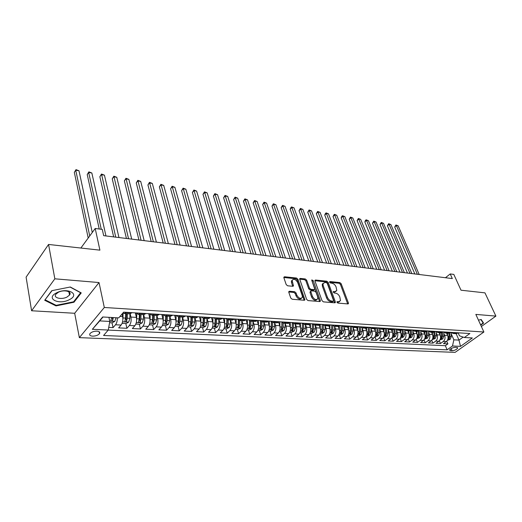 <?xml version="1.0" encoding="UTF-8"?>
<svg xmlns="http://www.w3.org/2000/svg" width="522" height="522" viewBox="0 0 522 522"><rect width="100%" height="100%" fill="white"/><g stroke="black" fill="none" stroke-linecap="round" stroke-linejoin="round"><path stroke-width="0.78" d="M336.977 302.271L337.923 303.093L347.88 303.928L348.442 303.602L348.396 302.923L341.173 283.733L339.855 282.585L329.969 281.541L329.584 282.219L330.517 283.028L331.809 283.165C333.702 283.557 335.117 284.79 336.064 286.872L336.807 290.519L334.935 291.609L333.225 291.726L334.197 292.992L335.489 293.116C337.388 293.495 338.817 294.734 339.776 296.842L340.52 300.581L338.661 301.67L336.944 301.807L336.977 302.271L337.878 302.349L339.613 301.553M92.622 336.161C95.728 336.103 98.019 335.274 99.487 333.669C100.263 332.24 99.389 331.398 96.857 331.15C93.751 331.196 91.461 332.025 89.967 333.63C89.177 335.085 90.065 335.927 92.622 336.161M289.449 291.237L288.751 291.694L288.796 292.274L290.741 298.01L292.163 299.236L304.241 300.254L304.907 299.83L297.905 279.231L296.522 278.03L284.536 276.771L283.837 277.221L283.883 277.769L286.187 284.568L287.596 285.788L292.777 286.284L293.462 285.854L292.131 280.392C293.762 278.487 295.609 279.179 297.671 282.461L302.245 295.635L302.368 297.266C300.711 299.158 298.858 298.453 296.809 295.152L296.046 292.933L294.636 291.713L289.449 291.237L288.731 291.915M481.369 326.491L495.9 316.104L484.958 292.862L461.011 290.206L453.814 274.402L450.212 273.946L452.313 278.572L103.669 235.663L102.273 229.393L95.193 228.486L80.877 248.035M54.843 278.813L31.594 310.76L74.685 313.278L99.017 282.546L54.843 278.813L48.559 244.453L99.911 250.149L95.193 228.486M99.017 282.546L104.309 307.478L483.894 331.999L455.086 352.376L79.357 337.643L104.309 307.478M495.9 316.104L475.836 314.407L483.894 331.999M322.028 300.679L323.399 301.866L334.765 302.825L335.359 302.473L335.313 301.807L328.168 282.376L326.831 281.214L315.542 280.027L314.916 280.405L314.962 281.006L322.028 300.679M319.738 301.559L308.019 300.574L306.623 299.36L299.608 278.833L300.274 278.422L305.279 278.95L306.649 280.138L309.474 288.111L310.851 289.305L314.146 289.625L314.779 289.234L311.784 280.36L311.751 279.942L313.148 280.503L320.319 300.528L320.364 301.174L319.738 301.559M31.594 310.76L26.1 277.143L48.559 244.453M108.733 327.405L113.065 327.62L112.034 322.837M117.28 317.807C117.385 320.769 116.797 323.092 115.525 324.769L121.104 325.056L118.638 327.888L126.898 328.286L125.841 323.562M130.193 313.885L130.924 317.063C131.492 320.469 130.976 323.275 129.384 325.48L134.846 325.754L132.347 328.553L140.425 328.945L139.335 324.273M143.726 314.733L144.47 317.852C145.057 321.219 144.542 323.992 142.937 326.172L148.274 326.439L145.749 329.206L153.644 329.584L152.528 324.965M156.952 315.536L157.716 318.622C158.316 321.95 157.807 324.691 156.189 326.844L161.402 327.111L158.858 329.839L166.583 330.217L165.435 325.637M169.891 316.319L170.668 319.373C171.288 322.668 170.779 325.376 169.141 327.503L174.244 327.764L171.673 330.459L179.235 330.831L178.061 326.302M182.543 317.082L183.339 320.11C183.972 323.366 183.463 326.048 181.819 328.149L186.811 328.403L184.22 331.072L191.613 331.431L190.419 326.948M187.528 316.097L187.626 316.456M194.921 317.833L195.73 320.828C196.383 324.051 195.88 326.707 194.217 328.782L199.104 329.03L196.494 331.666L203.73 332.018L202.516 327.581M199.567 316.841L199.867 317.931M207.038 318.57L207.867 321.532C208.526 324.723 208.024 327.346 206.353 329.402L211.136 329.643L208.506 332.246L215.593 332.592L214.353 328.201M218.901 319.288L219.736 322.218C220.415 325.382 219.912 327.979 218.235 330.008L222.914 330.243L220.271 332.821L227.207 333.153L225.948 328.808M230.509 319.993L231.363 322.896C232.055 326.022 231.553 328.592 229.863 330.602L234.45 330.831L231.788 333.375L238.587 333.708L237.308 329.402M241.882 320.684L242.75 323.555C243.454 326.655 242.952 329.193 241.255 331.176L245.745 331.411L243.069 333.923L249.725 334.25L248.433 329.989M253.026 321.356L253.901 324.201C254.612 327.268 254.116 329.787 252.413 331.751L256.811 331.972L254.123 334.465L260.648 334.778L259.336 330.556M263.936 322.022L264.83 324.834C265.548 327.875 265.059 330.361 263.342 332.305L267.655 332.527L264.954 334.987L271.349 335.3L270.018 331.118M274.631 322.668L275.531 325.46C276.268 328.468 275.773 330.928 274.057 332.853L278.278 333.069L275.564 335.502L281.834 335.809L280.49 331.666M279.348 331.607L281.417 331.718L283.948 330.433L285.129 327.19L285.116 323.301L286.03 326.067C286.767 329.043 286.278 331.483 284.555 333.388L288.699 333.597L285.971 336.005L292.118 336.305L290.761 332.207M295.406 323.966L296.313 326.668C297.064 329.617 296.574 332.031 294.845 333.91L298.91 334.119L296.176 336.501L302.199 336.794L300.829 332.736M305.494 324.612L306.401 327.248C307.158 330.172 306.675 332.566 304.939 334.426L308.92 334.628L306.179 336.99L312.091 337.277L310.707 333.251M315.392 325.245L316.293 327.823C317.063 330.72 316.573 333.088 314.838 334.928L318.74 335.131L315.993 337.466L321.793 337.747L320.397 333.76M325.095 325.865L325.996 328.39C326.772 331.255 326.289 333.597 324.547 335.424L328.377 335.62L325.617 337.93L331.307 338.21L329.897 334.256M334.622 326.472L335.509 328.938C336.298 331.783 335.816 334.106 334.067 335.907L337.825 336.103L335.065 338.393L340.651 338.661L339.228 334.746M343.965 327.066L344.853 329.48C345.642 332.299 345.166 334.595 343.417 336.383L347.104 336.573L344.337 338.837L349.818 339.104L348.389 335.228M353.133 327.646L354.02 330.015C354.816 332.801 354.34 335.085 352.585 336.853L356.206 337.036L353.433 339.28L358.816 339.541L357.374 335.698M362.137 328.214L363.012 330.537C363.821 333.304 363.345 335.561 361.589 337.31L365.146 337.493L362.366 339.718L367.651 339.972L366.216 336.188M370.972 328.775L371.847 331.046C372.656 333.786 372.186 336.024 370.431 337.76L373.922 337.943L371.142 340.142L376.329 340.39L374.926 336.755M379.651 329.317L380.518 331.555C381.334 334.269 380.864 336.488 379.109 338.204L382.535 338.38L379.755 340.559L384.851 340.807L383.481 337.31M388.172 329.858L389.04 332.044C389.862 334.739 389.392 336.938 387.631 338.641L390.998 338.811L388.211 340.97L393.216 341.212L391.885 337.845M396.544 330.38L397.405 332.534C398.234 335.202 397.764 337.382 396.002 339.065L399.31 339.235L396.524 341.375L401.444 341.61L400.139 338.36M404.765 330.896L405.627 333.01C406.455 335.653 405.992 337.812 404.23 339.483L407.48 339.652L404.694 341.766L409.522 342.001L408.25 338.863M412.85 331.405L413.698 333.48C414.533 336.103 414.07 338.243 412.315 339.9L415.505 340.057L412.719 342.158L417.463 342.386L416.217 339.359M420.791 331.901L421.639 333.936C422.474 336.54 422.011 338.661 420.256 340.305L423.394 340.461L420.601 342.543L425.273 342.765L424.047 339.835M428.595 332.39L429.436 334.393C430.278 336.971 429.821 339.072 428.06 340.703L431.146 340.859L428.353 342.915L432.947 343.137L431.746 340.298M436.262 332.866L437.103 334.837C437.951 337.395 437.495 339.483 435.733 341.088L438.767 341.244L435.974 343.287L440.49 343.509L443.276 341.473C445.038 339.881 445.488 337.812 444.64 335.274L443.804 333.336M439.315 340.749L440.49 343.509M121.104 325.056C122.69 322.837 123.199 320.012 122.644 316.586L122.063 313.983M134.846 325.754C136.438 323.562 136.953 320.769 136.379 317.383L135.328 312.874M148.274 326.439C149.886 324.273 150.395 321.513 149.801 318.159L148.731 313.696M161.402 327.111C163.034 324.971 163.543 322.237 162.929 318.922L161.827 314.505M174.244 327.764C175.888 325.65 176.397 322.948 175.77 319.666L174.642 315.301M186.811 328.403C188.462 326.315 188.971 323.647 188.331 320.397L187.176 316.071M199.104 329.03C200.768 326.961 201.27 324.325 200.618 321.108L199.443 316.828M211.136 329.643C212.813 327.601 213.315 324.991 212.643 321.806L211.449 317.572M222.914 330.243C224.597 328.227 225.099 325.637 224.421 322.492L223.207 318.296M234.45 330.831C236.14 328.834 236.642 326.276 235.944 323.164L234.711 319.007M245.745 331.411C247.448 329.434 247.943 326.902 247.239 323.816L246.012 319.784M256.811 331.972C258.52 330.015 259.016 327.516 258.299 324.456L257.131 320.704M267.655 332.527C269.372 330.589 269.861 328.11 269.137 325.089L268.021 321.585M278.278 333.069C280.001 331.15 280.497 328.697 279.753 325.702L278.683 322.413M288.699 333.597C290.421 331.705 290.911 329.271 290.167 326.309L289.129 323.196M298.91 334.119C300.639 332.246 301.129 329.839 300.372 326.902L299.374 323.96M308.92 334.628C310.655 332.775 311.145 330.393 310.381 327.483L309.396 324.632M318.74 335.131C320.482 333.29 320.965 330.935 320.195 328.051L319.223 325.297M328.377 335.62C330.119 333.806 330.602 331.463 329.819 328.612L328.86 325.924M337.825 336.103C339.574 334.302 340.057 331.985 339.267 329.16L338.308 326.524M347.104 336.573C348.853 334.791 349.335 332.501 348.539 329.695L347.574 327.092M356.206 337.036C357.962 335.274 358.438 333.003 357.635 330.224L356.67 327.64M365.146 337.493C366.901 335.75 367.377 333.499 366.568 330.739L365.589 328.181M373.922 337.943C375.677 336.214 376.147 333.982 375.338 331.248L374.352 328.716M382.535 338.38C384.296 336.664 384.766 334.458 383.944 331.751L382.959 329.238M390.998 338.811C392.759 337.114 393.229 334.922 392.407 332.24L391.409 329.747M399.31 339.235C401.072 337.551 401.535 335.385 400.713 332.723L399.715 330.25M407.48 339.652C409.241 337.988 409.705 335.835 408.87 333.199L407.871 330.746M415.505 340.057C417.267 338.413 417.724 336.279 416.889 333.662L415.884 331.235M423.394 340.461C425.149 338.83 425.613 336.716 424.771 334.119L423.766 331.711M431.146 340.859C432.901 339.235 433.364 337.14 432.523 334.569L431.505 332.181M438.767 341.244C440.522 339.639 440.979 337.564 440.137 335.013L439.119 332.638M456.802 347.417L455.197 347.345C452.515 347.645 450.643 348.546 449.572 350.053L450.473 350.712L452.072 350.777C454.753 350.477 456.626 349.57 457.677 348.07L456.802 347.417M103.01 316.998L99.741 320.906L109.803 321.441L108.256 330.041L103.565 335.489L447.132 349.831L452.489 345.995L453.853 339.829L451.223 333.799M108.256 330.041L92.368 329.304L102.671 316.978L118.703 317.891L123.642 312.149L469.891 333.532L464.332 337.512L472.345 337.969L460.515 346.367L452.489 345.995M108.211 330.087L445.364 345.701L447.909 343.868L443.472 343.652L446.258 341.629C448.02 340.037 448.47 337.975 447.622 335.444L446.604 333.095M450.943 332.364L453.142 333.493L455.412 332.638M453.142 333.493L456.124 333.669L458.388 332.821M126.291 312.313L124.321 313.552L123.042 312.854M124.321 313.552L129.945 313.898L131.922 312.658M140.274 313.174L138.278 314.401L136.464 312.939M138.278 314.401L143.778 314.733L145.782 313.513M153.944 314.022L151.922 315.229L150.082 313.781M151.922 315.229L157.292 315.556L159.321 314.355M167.301 314.844L165.259 316.038L163.386 314.603M165.259 316.038L170.505 316.352L172.554 315.171M180.351 315.653L178.289 316.828L176.397 315.405M178.289 316.828L183.424 317.135L185.493 315.967M193.12 316.443L191.039 317.598L189.114 316.195M191.039 317.598L196.057 317.905L198.145 316.75M205.609 317.213L203.508 318.355L201.564 316.958M203.508 318.355L208.422 318.655L210.523 317.513M217.824 317.963L215.703 319.092L213.739 317.715M215.703 319.092L220.512 319.386L222.633 318.263M229.771 318.701L227.644 319.816L225.654 318.446M227.644 319.816L232.349 320.103L234.482 318.994M241.471 319.425L239.33 320.528L237.321 319.17M239.33 320.528L243.931 320.808L246.084 319.712M252.929 320.136L250.769 321.219L248.74 319.875M250.769 321.219L255.278 321.493L257.437 320.41M264.139 320.828L261.972 321.898L259.93 320.567M261.972 321.898L266.383 322.165L268.562 321.102M275.127 321.506L272.941 322.563L270.885 321.245M272.941 322.563L277.267 322.831L279.453 321.774M285.886 322.172L283.694 323.216L281.619 321.904M283.694 323.216L287.929 323.477L290.128 322.433M296.424 322.818L294.225 323.855L292.137 322.557M294.225 323.855L298.375 324.11L300.581 323.079M306.76 323.457L304.548 324.482L302.453 323.19M304.548 324.482L308.619 324.73L310.831 323.712M316.887 324.084L314.668 325.095L312.561 323.816M314.668 325.095L318.661 325.337L320.88 324.332M326.818 324.697L324.586 325.695L322.472 324.43M324.586 325.695L328.501 325.937L330.733 324.938M336.553 325.297L334.321 326.289L332.188 325.03M334.321 326.289L338.158 326.518L340.396 325.539M346.099 325.891L343.861 326.863L341.727 325.617M343.861 326.863L347.632 327.092L349.87 326.12M355.469 326.465L353.224 327.431L351.078 326.198M353.224 327.431L356.924 327.659L359.169 326.694M364.663 327.033L362.412 327.992L360.258 326.765M362.412 327.992L366.039 328.207L368.291 327.261M373.68 327.594L371.429 328.534L369.269 327.32L369.367 331.985L371.031 332.077L370.966 328.468M371.429 328.534L374.985 328.756L377.243 327.809M382.535 328.136L380.277 329.075L378.111 327.868M380.277 329.075L383.774 329.284L386.032 328.358M391.226 328.677L388.968 329.597L386.795 328.403M392.427 332.292L392.368 329.806L394.658 328.886M399.761 329.199L397.496 330.119L395.317 328.925M397.496 330.119L400.863 330.322L403.128 329.408M408.139 329.721L405.875 330.628L403.689 329.447M405.875 330.628L409.183 330.824L411.447 329.924M416.367 330.23L414.103 331.124L411.917 329.956M414.103 331.124L417.352 331.32L419.616 330.426M424.451 330.726L422.187 331.614L419.995 330.452M422.187 331.614L425.378 331.809L427.648 330.922M432.392 331.216L430.128 332.096L427.936 330.941M430.128 332.096L433.267 332.286L435.531 331.411M440.203 331.698L437.932 332.566L435.733 331.424M437.932 332.566L441.018 332.755L443.282 331.888M447.869 332.175L445.605 333.036L443.4 331.901M445.605 333.036L448.633 333.219L450.904 332.364M435.733 341.088L432.947 343.137M428.06 340.703L425.273 342.765M420.256 340.305L417.463 342.386M412.315 339.9L409.522 342.001M404.23 339.483L401.444 341.61M396.002 339.065L393.216 341.212M387.631 338.641L384.851 340.807M379.109 338.204L376.329 340.39M370.431 337.76L367.651 339.972M361.589 337.31L358.816 339.541M352.585 336.853L349.818 339.104M343.417 336.383L340.651 338.661M334.067 335.907L331.307 338.21M324.547 335.424L321.793 337.747M314.838 334.928L312.091 337.277M304.939 334.426L302.199 336.794M294.845 333.91L292.118 336.305M284.555 333.388L281.834 335.809M274.057 332.853L271.349 335.3M263.342 332.305L260.648 334.778M252.413 331.751L249.725 334.25M241.255 331.176L238.587 333.708M229.863 330.602L227.207 333.153M218.235 330.008L215.593 332.592M206.353 329.402L203.73 332.018M194.217 328.782L191.613 331.431M181.819 328.149L179.235 330.831M169.141 327.503L166.583 330.217M156.189 326.844L153.644 329.584M142.937 326.172L140.425 328.945M129.384 325.48L126.898 328.286M115.525 324.769L113.065 327.62M109.803 321.441L108.928 317.337M453.853 339.829L458.975 340.103L463.158 337.101M456.143 333.675L458.975 340.103L460.515 346.367M458.192 332.971L459.438 335.803L464.332 337.512M74.685 313.278L79.357 337.643M450.212 273.946L445.455 277.73M446.754 341.192L447.909 343.868M445.364 345.701L447.132 349.831M92.368 329.304L99.741 320.906M480.749 325.134L483.574 323.111L481.199 319.497L478.459 320.143M44.703 300.267L56.004 305.899L73.974 302.238L81.236 292.907L70.307 286.996L51.743 290.695L44.703 300.267M73.83 301.481L73.974 302.238M55.874 305.187L56.004 305.899M335.914 291.485L333.271 292.209M347.698 303.915L340.409 284.412L339.091 283.263L329.604 282.272M334.615 302.812L327.405 283.068L326.067 281.906L314.897 280.738M333.153 301.201L333.545 300.489L327.274 283.413L326.335 282.598L324.958 282.454L323.007 283.616L323.157 285.58L327.424 297.305C328.384 299.452 329.832 300.711 331.77 301.083L333.153 301.201L332.377 301.886L333.297 301.194M323.144 283.283L322.244 284.307L322.394 286.271L323.157 285.58M332.377 301.886L330.994 301.768C329.056 301.396 327.607 300.137 326.648 297.997L322.394 286.271M299.595 279.146L304.522 279.655L305.279 278.95M314.361 289.612L313.376 290.323L310.081 290.01L308.711 288.816L305.892 280.843L304.522 279.655M319.614 301.546L311.843 280.536M312.437 296.483C314.407 299.687 316.208 300.404 317.826 298.643L317.709 296.953L316.064 292.346L314.694 291.159L311.399 290.845L310.753 291.25L312.437 296.483L311.66 297.181C313.448 300.215 315.21 301.018 316.952 299.595M310.414 291.557L310.029 292.561L310.799 291.857M311.66 297.181L310.029 292.561M301.475 298.29C299.661 299.765 297.853 298.956 296.039 295.863L295.276 293.645L293.873 292.431L288.731 291.961M292.248 280.073L291.38 281.117L291.504 282.637L292.261 281.919M292.718 286.284L291.504 282.637M304.156 300.248L297.148 279.942L295.765 278.741L283.824 277.495M447.341 340.409L450.166 339.372L451.315 336.651L451.184 332.618M447.589 335.372L447.517 333.153M419.186 274.494L398.169 225.83L396.361 225.517L394.697 227.018L414.84 273.959M448.92 333.219L449.031 336.52L448.248 339.019L449.285 338.758L449.918 336.566L449.801 333.029M394.697 227.018L395.937 224.969L396.361 225.517L417.365 274.272M395.937 224.969L398.169 225.83M480.892 319.575L483.144 323.001L480.605 324.821M482.315 321.193L483.144 323.001M69.426 299.628C80.708 294.232 67.364 286.983 56.461 292.894C45.133 298.532 58.96 305.403 69.426 299.628M67.11 296.972L69.517 295.06C72.473 291.426 63.775 289.266 58.242 292.346L55.887 294.206C52.866 297.918 61.655 300.019 67.11 296.972M45.186 299.615L52.024 290.637M70.072 287.048L80.616 292.751L73.589 301.794L56.167 305.337L45.231 299.876M439.85 340.018L442.741 338.974L443.896 336.227L443.772 332.266M440.111 334.948L440.039 332.697M411.845 273.593L390.906 224.577L389.073 224.264L387.409 225.778L407.467 273.052M441.468 332.742L441.573 336.096L440.79 338.615L441.84 338.354L442.473 336.148L442.362 332.488M387.409 225.778L388.655 223.71L389.073 224.264L409.985 273.365M388.655 223.71L390.906 224.577M432.229 339.62L435.191 338.563L436.353 335.796L436.235 331.907M432.503 334.524L432.431 332.233M404.38 272.673L383.526 223.305L381.667 222.985L380.003 224.512L399.976 272.132M433.886 332.246L433.984 335.666L433.201 338.197L434.271 337.943L434.904 335.718L434.793 331.927M380.003 224.512L381.262 222.431L381.667 222.985L402.495 272.445M381.262 222.431L383.526 223.305M424.477 339.215L427.518 338.152L428.679 335.359L428.569 331.529M424.764 334.093L424.699 331.764M396.792 271.74L376.036 222.013L374.143 221.687L372.48 223.227L392.368 271.199M426.174 331.731L426.272 335.222L425.489 337.773L426.565 337.519L427.205 335.274L427.094 331.326M372.48 223.227L373.752 221.132L374.143 221.687L394.88 271.505M373.752 221.132L376.036 222.013M416.589 338.798L419.708 337.734L420.869 334.915L420.765 331.144M413.698 333.48L416.889 333.662L416.824 331.287M389.086 270.794L368.428 220.702L366.503 220.369L364.839 221.928L384.629 270.246M418.324 331.189L418.422 334.778L417.639 337.349L418.729 337.095L419.375 334.83L419.257 330.7L416.027 330.485M364.839 221.928L365.452 220.434L366.118 219.814L366.503 220.369L387.135 270.553M366.118 219.814L368.428 220.702M408.563 338.38L411.76 337.303L412.928 334.465L412.83 330.739M408.876 333.206L408.817 330.804M381.243 269.828L360.689 219.364L358.738 219.031L357.081 220.604L376.76 269.274M410.344 330.628L410.436 334.321L409.653 336.912L410.762 336.664L411.401 334.38L411.29 330.048M357.081 220.604L358.366 218.47L358.738 219.031L379.266 269.58M358.366 218.47L360.689 219.364M400.4 337.949L401.333 338.002L403.676 336.873L404.844 334.002L404.752 330.315M400.726 332.755L400.668 330.309M373.276 268.843L352.833 218.013L350.843 217.667L349.185 219.26L368.76 268.288M402.214 330.034L402.305 333.858L401.522 336.462L402.645 336.22L403.291 333.917L403.18 329.415M349.185 219.26L350.484 217.106L350.843 217.667L371.259 268.595M350.484 217.106L352.833 218.013M392.081 337.512L393.092 337.571L395.448 336.429L396.616 333.538L396.531 329.884M365.165 267.845L344.84 216.63L342.823 216.284L341.173 217.889L360.63 267.29M393.947 329.408L394.038 333.388L393.255 336.011L394.391 335.77L395.037 333.447L394.932 328.906M341.173 217.889L341.819 216.362L342.478 215.723L342.823 216.284L363.116 267.597M342.478 215.723L344.84 216.63M383.618 337.068L384.701 337.127L387.07 335.979L388.244 333.056L388.166 329.428M383.977 331.829L383.924 329.291M356.924 266.833L336.723 215.234L334.667 214.881L333.016 216.499L352.357 266.272M385.53 328.743L385.614 332.912L384.831 335.548L385.986 335.313L386.632 332.964L386.534 328.384M333.016 216.499L334.341 214.314L334.667 214.881L354.843 266.579M334.341 214.314L336.723 215.234M375.005 336.618L376.16 336.683L378.541 335.522L379.716 332.573L379.644 328.958M375.377 331.353L375.325 328.749M348.539 265.802L328.468 213.811L326.38 213.452L324.736 215.084L343.939 265.235M376.956 328.044L377.041 332.423L376.258 335.078L377.426 334.85L378.078 332.481L377.987 327.855M324.736 215.084L325.408 213.537L326.067 212.885L326.38 213.452L346.419 265.541M326.067 212.885L328.468 213.811M366.229 336.161L367.462 336.227L369.863 335.052L371.031 332.077M366.614 330.87L366.568 328.181M340.005 264.752L320.071 212.363L317.95 211.997L316.306 213.648L335.378 264.184M368.225 327.307L368.31 331.927L367.527 334.602L368.715 334.374L369.367 331.985M316.306 213.648L317.65 211.43L317.95 211.997L337.851 264.484M317.65 211.43L320.071 212.363M357.289 335.692L358.601 335.763L361.015 334.576L362.19 331.574L362.131 327.96M357.694 330.387L357.648 327.581M331.32 263.682L311.536 210.888L309.383 210.516L307.745 212.186L326.668 263.108M359.338 326.707L359.417 331.418L358.64 334.113L359.841 333.891L360.493 331.477L360.421 326.955M307.745 212.186L309.096 209.948L309.383 210.516L329.128 263.414M309.096 209.948L311.536 210.888M348.187 335.215L349.583 335.287L352.011 334.093L353.185 331.065L353.133 327.424M348.605 329.891L348.565 326.955M322.485 262.592L302.858 209.394L300.665 209.015L299.028 210.699L317.807 262.018M350.288 326.146L350.36 330.902L349.577 333.61L350.797 333.401L351.456 330.968L351.391 326.55M299.028 210.699L300.398 208.441L300.665 209.015L320.254 262.318M300.398 208.441L302.858 209.394M338.908 334.726L340.39 334.804L342.83 333.604L344.011 330.543L343.959 326.87M339.346 329.382L339.307 326.296M313.494 261.489L294.03 207.867L291.798 207.482L290.167 209.191L308.783 260.909M341.068 325.578L341.134 330.38L340.351 333.108L341.59 332.899L342.249 330.439L342.191 326.126M341.134 330.524L341.114 330.87M290.167 209.191L290.891 207.593L291.544 206.914L291.798 207.482L311.223 261.209M291.544 206.914L294.03 207.867M329.454 334.23L331.026 334.315L333.486 333.101L334.661 330.008L334.615 326.302M329.911 328.873L329.871 325.591M304.339 260.361L285.045 206.32L282.78 205.929L281.149 207.652L299.595 259.78M331.672 324.997L331.724 329.845L330.948 332.586L332.207 332.39L332.866 329.904L332.814 325.682M331.692 324.997L331.666 330.694M281.149 207.652L282.539 205.355L282.78 205.929L302.029 260.08M282.539 205.355L285.045 206.32M319.816 333.728L321.48 333.812L323.953 332.586L325.134 329.467L325.095 325.728M320.293 328.358L320.26 324.841M295.021 259.212L275.91 204.741L273.6 204.343L271.975 206.086L290.245 258.625M322.094 324.403L322.139 329.297L321.369 332.064L322.642 331.868L323.301 329.362L323.262 325.219M322.146 324.41L322.074 330.256L322.642 331.868M271.975 206.086L273.378 203.769L292.666 258.925M273.378 203.769L275.91 204.741M309.996 333.212L311.758 333.304L314.244 332.064L315.418 328.912L315.392 325.141M310.486 327.829L310.459 324.038M285.527 258.044L266.605 203.136L264.256 202.732L262.644 204.493L280.725 257.457M312.332 323.803L312.371 328.743L311.601 331.522L312.893 331.339L313.552 328.808L313.52 324.73M312.41 323.81L312.332 329.715L312.893 331.339M262.644 204.493L264.06 202.158L283.133 257.751M264.06 202.158L266.605 203.136M299.98 332.69L301.84 332.788L304.339 331.529L305.52 328.351L305.494 324.54M300.489 327.294L300.47 323.177M275.864 256.857L257.144 201.505L254.749 201.094L253.144 202.875L271.029 256.263M302.382 323.19L302.414 328.175L301.638 330.974L302.956 330.798L303.615 328.24L303.589 324.221M302.486 323.242L302.395 329.16L302.956 330.798M253.144 202.875L254.566 200.513L273.417 256.556M254.566 200.513L257.144 201.505M289.769 332.155L291.726 332.253L294.245 330.987L295.426 327.777L295.406 323.927M290.297 326.759L290.284 322.439M266.018 255.643L247.506 199.848L245.072 199.424L243.467 201.224L261.15 255.043M292.235 322.681L292.255 327.594L291.485 330.413L292.816 330.243L293.481 327.666L293.468 323.686M292.366 322.85L292.268 328.592L292.816 330.243M243.467 201.224L244.909 198.843L263.525 255.336M244.909 198.843L247.506 199.848M279.903 326.211L279.89 321.8M278.807 322.785L278.807 322.335M255.982 254.41L237.699 198.151L235.22 197.727L233.621 199.548L251.082 253.809M281.88 322.244L281.893 327.007L281.13 329.845L282.48 329.682L283.146 327.079L283.139 323.118M282.043 322.426L281.939 328.012L282.48 329.682M233.621 199.548L235.076 197.146L253.444 254.097M235.076 197.146L237.699 198.151M268.719 331.052L270.898 331.163L273.443 329.871L274.624 326.589L274.618 322.668M269.293 325.656L269.293 321.147M268.21 322.178L268.21 321.421M245.758 253.15L227.709 196.429L225.184 195.991L223.599 197.831L240.831 252.544M271.323 321.78L271.323 326.407L270.559 329.258L271.936 329.108L272.601 326.478L272.601 322.524M271.518 321.963L271.394 327.424L271.936 329.108M223.599 197.831L225.06 195.411L243.174 252.831M225.06 195.411L227.709 196.429M257.875 330.485L260.165 330.602L262.729 329.297L263.904 325.982L263.91 322.015M258.468 325.102L258.475 320.475M257.398 321.572L257.398 320.449M235.337 251.872L217.537 194.673L214.96 194.23L213.381 196.089L230.378 251.258M260.543 321.284L260.537 325.793L259.78 328.664L261.176 328.527L261.848 325.865L261.848 321.891M260.772 321.467L260.648 326.818L261.176 328.527M213.381 196.089L214.868 193.649L232.701 251.545M214.868 193.649L217.537 194.673M246.802 329.904L249.216 330.028L251.793 328.71L252.968 325.363L252.981 321.356M247.421 324.54L247.435 319.797M246.364 320.945L246.371 319.732M224.721 250.56L207.169 192.886L204.552 192.435L202.98 194.321L219.723 249.947M249.549 320.762L249.536 325.167L248.779 328.057L250.195 327.927L250.867 325.239L250.88 321.226M249.81 320.932L249.673 326.204L250.195 327.927M202.98 194.321L204.48 191.848L222.033 250.234M204.48 191.848L207.169 192.886M235.5 329.31L238.039 329.441L240.629 328.11L241.803 324.723L241.823 320.678M236.14 323.973L236.166 319.099M235.102 320.319L235.109 319.033M213.889 249.229L196.611 191.065L193.943 190.608L192.383 192.514L208.859 248.609M238.326 320.201L238.3 324.527L237.543 327.438L238.991 327.32L239.657 324.599L239.683 320.547M238.619 320.358L238.469 325.578L238.991 327.32M192.383 192.514L193.897 190.021L211.149 248.89M193.897 190.021L196.611 191.065M223.964 328.703L226.626 328.847L229.236 327.496L230.411 324.077L230.437 319.986M224.623 323.405L224.662 318.387M223.605 319.673L223.612 318.322M202.843 247.872L185.858 189.212L183.137 188.742L181.584 190.667L197.779 247.245M226.861 319.614L226.829 323.868L226.078 326.805L227.546 326.694L228.218 323.953L228.244 319.855M227.194 319.745L227.037 324.938L227.546 326.694M181.584 190.667L183.111 188.155L200.05 247.526M183.111 188.155L185.858 189.212M212.18 328.09L214.973 328.234L217.602 326.87L218.77 323.412L218.809 319.281M212.865 322.837L212.917 317.663M211.86 319.02L211.873 317.598M191.581 246.482L174.89 187.32L172.116 186.843L170.583 188.794L186.484 245.855M215.155 318.988L215.116 323.203L214.366 326.152L215.86 326.061L216.532 323.288L216.571 319.151M215.527 319.079L215.358 324.286L215.86 326.061M170.583 188.794L172.123 186.256L188.729 246.13M172.123 186.256L174.89 187.32M200.141 327.457L203.078 327.607L205.714 326.23L206.882 322.74L206.934 318.564M200.846 322.276L200.911 316.919M199.861 318.361L199.88 316.861M180.09 245.066L163.719 185.395L160.887 184.905L159.36 186.876L174.955 244.44M203.202 318.316L203.149 322.524L202.405 325.493L203.926 325.408L204.598 322.609L204.644 318.427M203.613 318.361L203.43 323.62L203.926 325.408M159.36 186.876L160.92 184.318L177.18 244.714M160.92 184.318L163.719 185.395M187.842 326.811L190.922 326.974L193.571 325.578L194.739 322.048L194.797 317.826M188.572 321.728L188.651 316.162M187.607 317.689L187.633 316.104M168.365 243.624L152.32 183.431L149.436 182.928L147.928 184.925L163.197 242.991M190.98 317.598L190.922 321.826L190.184 324.815C190.36 325.467 190.876 325.441 191.731 324.749L192.403 321.911L192.461 317.683M191.437 317.624L191.248 322.935L191.731 324.749M147.928 184.925L149.494 182.341L165.396 243.259M149.494 182.341L152.32 183.431M175.268 326.152L178.498 326.322L181.167 324.912L182.335 321.337L182.4 317.076M176.018 321.174L176.123 315.392M175.079 317.004L175.111 315.327M156.391 242.149L140.705 181.421L137.762 180.919L136.262 182.935L151.191 241.51M178.498 316.841L178.433 321.115L177.702 324.123C177.871 324.795 178.4 324.782 179.274 324.071L179.946 321.206L180.012 316.932M179 316.867L178.798 322.244L179.274 324.071M136.262 182.935L137.847 180.325L153.364 241.777M137.847 180.325L140.705 181.421M162.42 325.48L165.8 325.656L168.489 324.227L169.65 320.619L169.728 316.306M163.19 320.612L163.314 314.596M162.277 316.312L162.316 314.538M144.176 240.649L128.856 179.379L125.854 178.863L124.366 180.912L138.943 240.003M165.742 316.064L165.663 320.391L164.932 323.418C165.109 324.11 165.644 324.097 166.538 323.379L167.21 320.475L167.288 316.162M166.283 316.097L166.074 321.526L166.538 323.379M124.366 180.912L125.972 178.27L141.084 240.27M125.972 178.27L128.856 179.379M149.279 324.788L152.822 324.978L155.53 323.536L156.685 319.882L156.77 315.523M150.062 320.045L150.212 314.009M149.188 315.608L149.227 313.729M131.707 239.115L116.765 177.297L113.705 176.769L112.237 178.837L126.428 238.463M152.698 315.275L152.607 319.647L151.882 322.694C152.059 323.412 152.6 323.405 153.514 322.668L154.186 319.738L154.277 315.373M153.292 315.308L153.063 320.802L153.514 322.668M112.237 178.837L113.855 176.175L128.542 238.724M113.855 176.175L116.765 177.297M135.844 324.09L139.55 324.279L142.271 322.818L143.426 319.125L143.524 314.72M136.633 319.464L136.81 313.494M135.798 314.897L135.85 312.9M118.964 237.543L104.433 175.17L101.307 174.629L99.852 176.73L113.659 236.89M139.361 314.466L139.257 318.89L138.539 321.95C138.715 322.694 139.27 322.694 140.203 321.943L140.875 318.981L140.973 314.564M140 314.505L139.759 320.058L140.203 321.943M99.852 176.73L101.49 174.035L115.74 237.151M101.49 174.035L104.433 175.17M122.096 323.366L125.978 323.568L128.719 322.094L129.861 318.355L129.978 313.898M122.892 318.877L123.101 312.919M105.953 235.944L91.846 172.997L88.655 172.449L87.22 174.57L99.226 229.001M125.711 313.637L125.593 318.107L124.888 321.193C125.065 321.963 125.626 321.963 126.578 321.206L127.251 318.205L127.368 313.742M126.402 313.683L126.148 319.294L126.578 321.206M87.22 174.57L88.87 171.855L88.655 172.449L101.268 229.262M88.87 171.855L91.846 172.997M109.574 322.713L112.093 322.844L114.847 321.343L115.982 317.735M92.27 232.486L78.998 170.779L75.742 170.218L74.326 172.371L88.205 238.032M112.36 317.533L112.648 320.443L113.307 317.585M111.617 317.487L110.925 320.417C111.095 321.213 111.669 321.219 112.648 320.443M74.326 172.371L75.99 169.624L75.742 170.218L89.732 235.951M75.99 169.624L78.998 170.779M119.962 316.43L122.644 316.586M130.924 317.063L136.379 317.383M144.47 317.852L149.801 318.159M157.716 318.622L162.929 318.922M170.668 319.373L175.77 319.666M183.339 320.11L188.331 320.397M195.73 320.828L200.618 321.108M207.867 321.532L212.643 321.806M219.736 322.218L224.421 322.492M231.363 322.896L235.944 323.164M242.75 323.555L247.239 323.816M253.901 324.201L258.299 324.456M264.83 324.834L269.137 325.089M275.531 325.46L279.753 325.702M286.03 326.067L290.167 326.309M296.313 326.668L300.372 326.902M306.401 327.248L310.381 327.483M316.293 327.823L320.195 328.051M325.996 328.39L329.819 328.612M335.509 328.938L339.267 329.16M344.853 329.48L348.539 329.695M354.02 330.015L357.635 330.224M363.012 330.537L366.568 330.739M371.847 331.046L375.338 331.248M380.518 331.555L383.944 331.751M389.04 332.044L392.407 332.24M397.405 332.534L400.713 332.723M405.627 333.01L408.87 333.199M421.639 333.936L424.771 334.119M429.436 334.393L432.523 334.569M437.103 334.837L440.137 335.013M444.64 335.274L447.622 335.444M455.073 332.886L458.048 333.069M125.985 312.665L131.622 313.011M139.968 313.52L145.475 313.859M153.631 314.361L159.008 314.694M166.988 315.184L172.24 315.503M180.038 315.986L185.179 316.299M192.801 316.769L197.831 317.076M205.29 317.533L210.203 317.839M217.498 318.289L222.313 318.583M229.452 319.02L234.156 319.307M241.144 319.738L245.758 320.025M252.596 320.443L257.111 320.723M263.812 321.134L268.23 321.402M274.794 321.806L279.126 322.074M285.554 322.465L289.795 322.726M296.091 323.118L300.248 323.372M306.427 323.751L310.499 323.999M316.554 324.371L320.547 324.619M326.478 324.984L330.4 325.226M336.214 325.584L340.057 325.819M345.766 326.172L349.531 326.4M355.13 326.746L358.829 326.974M364.323 327.307L367.951 327.535M373.341 327.862L376.904 328.084M382.195 328.41L385.693 328.625M390.887 328.945L394.319 329.154M399.421 329.467L402.788 329.676M407.799 329.982L411.108 330.185M424.112 330.987L427.309 331.183M432.053 331.47L435.191 331.666M439.863 331.953L442.943 332.142M447.53 332.423L450.564 332.612M443.276 341.473L446.258 341.629M451.119 348.579L452.072 350.777M449.938 349.472L450.473 350.712M337.878 302.349L338.661 301.67M333.199 291.876L333.636 291.485M334.165 292.294L334.935 291.609M329.526 281.939L329.969 281.541M339.091 283.263L339.855 282.585M340.409 284.412L341.173 283.733M347.613 303.595L348.396 302.923M336.925 301.944L337.362 301.559M314.89 280.634L315.542 280.027M326.067 281.906L326.831 281.214M327.405 283.068L328.168 282.376M334.537 302.492L335.313 301.807M326.648 297.997L327.424 297.305M330.994 301.768L331.77 301.083M299.589 279.068L300.274 278.422M305.892 280.843L306.649 280.138M308.711 288.816L309.474 288.111M310.081 290.01L310.851 289.305M313.376 290.323L314.146 289.625M312.384 281.201L313.148 280.503M319.542 301.22L320.319 300.528M293.873 292.431L294.636 291.713M295.276 293.645L296.046 292.933M296.039 295.863L296.809 295.152M292.653 285.991L293.416 285.273M283.818 277.463L284.536 276.771M295.765 278.741L296.522 278.03M297.148 279.942L297.905 279.231M304.085 299.915L304.861 299.21M447.83 339.274L450.108 339.398M449.918 336.566L451.315 336.651M447.941 336.455L449.031 336.52M448.861 337.78L449.285 338.758M440.34 338.876L442.682 339M442.473 336.148L443.896 336.227M440.451 336.031L441.573 336.096M441.41 337.342L441.84 338.354M432.718 338.465L435.139 338.595M434.904 335.718L436.353 335.796M432.836 335.594L433.984 335.666M433.828 336.899L434.271 337.943M424.967 338.047L427.459 338.178M427.205 335.274L428.679 335.359M425.091 335.157L426.272 335.222M426.115 336.449L426.565 337.519M417.085 337.623L419.649 337.76M419.375 334.83L420.869 334.915M417.208 334.706L418.422 334.778M418.272 335.992L418.729 337.095M409.059 337.192L411.701 337.336M411.401 334.38L412.928 334.465M409.183 334.25L410.436 334.321M410.292 335.522L410.762 336.664M400.889 336.755L403.617 336.899M403.291 333.917L404.844 334.002M401.02 333.786L402.305 333.858M402.168 335.039L402.645 336.22M392.577 336.305L395.389 336.455M395.037 333.447L396.616 333.538M392.714 333.31L394.038 333.388M393.908 334.55L394.391 335.77M384.12 335.855L387.011 336.005M386.632 332.964L388.244 333.056M384.257 332.834L385.614 332.912M385.49 334.054L385.986 335.313M375.501 335.392L378.483 335.548M378.078 332.481L379.716 332.573M375.644 332.344L377.041 332.423M376.923 333.545L377.426 334.85M366.725 334.915L369.798 335.085M366.868 331.842L368.31 331.927M368.199 333.023L368.715 334.374M357.792 334.439L360.956 334.609M360.493 331.477L362.19 331.574M357.935 331.333L359.417 331.418M359.312 332.488L359.841 333.891M348.683 333.95L351.952 334.126M351.456 330.968L353.185 331.065M348.84 330.817L350.36 330.902M350.262 331.946L350.797 333.401M339.404 333.454L342.771 333.63M342.249 330.439L344.011 330.543M339.568 330.289L341.134 330.38M341.042 331.385L341.59 332.899M329.956 332.945L333.421 333.127M332.866 329.904L334.661 330.008M330.113 329.747L331.724 329.845M331.646 330.817L332.207 332.39M320.319 332.423L323.894 332.618M323.301 329.362L325.134 329.467M320.482 329.199L322.139 329.297M310.499 331.901L314.179 332.096M313.552 328.808L315.418 328.912M310.668 328.645L312.371 328.743M300.483 331.359L304.28 331.561M303.615 328.24L305.52 328.351M300.652 328.07L302.414 328.175M290.265 330.811L294.18 331.02M293.481 327.666L295.426 327.777M290.447 327.49L292.255 327.594M279.844 330.25L283.883 330.465M283.146 327.079L285.129 327.19M280.033 326.902L281.893 327.007M269.215 329.682L273.378 329.904M272.601 326.478L274.624 326.589M269.411 326.296L271.323 326.407M258.37 329.095L262.664 329.33M261.848 325.865L263.904 325.982M258.566 325.676L260.537 325.793M247.297 328.501L251.728 328.743M250.867 325.239L252.968 325.363M247.5 325.049L249.536 325.167M235.996 327.894L240.564 328.142M239.657 324.599L241.803 324.723M236.205 324.403L238.3 324.527M224.46 327.274L229.171 327.529M228.218 323.953L230.411 324.077M224.675 323.751L226.829 323.868M212.676 326.642L217.53 326.902M216.532 323.288L218.77 323.412M212.891 323.079L215.116 323.203M200.637 325.996L205.648 326.263M204.598 322.609L206.882 322.74M200.859 322.394L203.149 322.524M188.331 325.337L193.505 325.611M192.403 321.911L194.739 322.048M188.572 321.696L190.922 321.826M175.764 324.658L181.101 324.945M179.946 321.206L182.335 321.337M176.025 320.978L178.433 321.115M162.91 323.966L168.423 324.266M167.21 320.475L169.65 320.619M163.203 320.247L165.663 320.391M149.768 323.262L155.458 323.568M154.186 319.738L156.685 319.882M150.095 319.503L152.607 319.647M136.327 322.544L142.206 322.857M140.875 318.981L143.426 319.125M136.686 318.74L139.257 318.89M122.579 321.8L128.647 322.126M127.251 318.205L129.861 318.355M122.964 317.957L125.593 318.107M109.737 321.115L114.775 321.382M99.082 331.705L99.487 333.669M388.968 329.597L392.394 329.806M457.461 347.574L457.677 348.07M348.076 303.921L348.442 303.602M334.967 302.812L335.359 302.473M322.244 284.307L323.007 283.616M309.983 291.948L310.753 291.25M319.94 301.546L320.364 301.174M291.38 281.117L292.131 280.392M293.005 286.278L293.462 285.854M304.45 300.248L304.907 299.83M68.897 291.837L69.517 295.06"/></g></svg>

